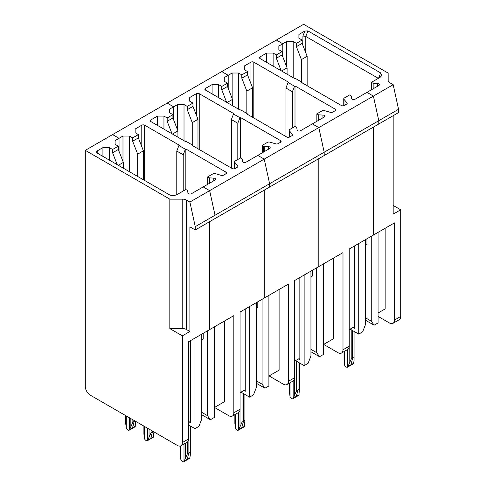 <?xml version="1.0" encoding="UTF-8"?>
<svg xmlns="http://www.w3.org/2000/svg" width="486" height="486" viewBox="0 0 486 486"><rect width="100%" height="100%" fill="white"/><g stroke="black" fill="none" stroke-linecap="round" stroke-linejoin="round"><path stroke-width="0.73" d="M269.074 375.933L283.399 384.201A7.09 4.095 -120 0 0 286.947 384.554L293.18 380.957A7.09 4.095 -120 0 0 294.644 377.713L294.644 280.525L318.822 266.565L318.822 158.624L318.822 266.565L342.995 252.605L342.995 349.792A7.09 4.095 -120 0 1 341.53 353.043A7.09 4.095 -120 0 1 337.983 352.69L323.658 344.416M247.757 114.489L247.119 113.59L246.651 113.858L286.764 137.016A2.029 1.172 180 0 0 289.632 137.016L292.001 135.649A2.029 1.172 -0 0 0 292.596 134.822A2.029 1.172 -0 0 0 292.384 134.3L289.389 130.843A2.029 1.172 180 0 1 289.176 130.321A2.029 1.172 180 0 1 289.771 129.495L295.002 126.469L296.721 127.46L297.104 129.981A2.029 1.172 -0 0 0 298.428 130.983A2.029 1.172 -0 0 0 300.555 130.71L312.377 123.887L318.822 127.605L324.192 152.215L324.192 155.52L324.192 152.215L318.822 127.605L189.886 202.048L195.257 226.652L215.031 215.243L209.654 190.634L203.209 186.91L209.654 190.634L215.031 215.243L269.609 183.726L264.238 159.122L257.793 155.399L264.238 159.122L269.609 183.726L378.776 120.698L378.776 124.009L269.609 187.037L269.609 183.726L269.609 187.037L215.031 218.548L215.031 215.243L215.031 218.548L195.257 229.963L195.257 226.652M302.341 82.978L301.703 82.073L301.235 82.341L341.348 105.505A2.029 1.172 180 0 0 344.216 105.505L346.585 104.132A2.029 1.172 -0 0 0 347.18 103.305A2.029 1.172 -0 0 0 346.961 102.783L343.973 99.332A2.029 1.172 180 0 1 343.76 98.804A2.029 1.172 180 0 1 344.349 97.978L349.586 94.958L351.305 95.949L351.688 98.47A2.029 1.172 -0 0 0 353.012 99.466A2.029 1.172 -0 0 0 355.138 99.193L366.96 92.37L373.406 96.094L378.776 120.698L378.776 124.009L398.544 112.594L398.544 109.289L393.174 84.679L318.822 127.605L312.377 123.887L324.192 117.059A2.029 1.172 -0 0 0 324.788 116.233A2.029 1.172 -0 0 0 322.941 115.067L322.941 117.788M318.865 120.139L318.865 114.866L322.941 115.067M316.854 121.3L316.854 113.858L318.123 114.593A2.029 1.172 -0 0 0 318.865 114.866M244.324 65.987L244.324 69.711L244.324 65.987L250.952 62.159L250.952 83.647M292.39 127.982L292.39 91.751L294.54 86.21L288.095 82.486L288.556 82.219L253.814 62.159A2.029 1.172 -0 0 0 250.952 62.159M232.15 98.458L232.15 73.015L228.207 75.294L228.207 88.306L228.207 75.294L221.762 71.57L303.635 24.3L388.162 73.1L388.162 80.573A5.067 2.922 180 0 0 389.644 82.638L393.174 84.679M286.734 66.947L286.734 41.504L282.791 43.776L282.791 56.789L282.791 43.776L276.346 40.059L282.791 43.776L278.849 46.055L278.849 49.772L278.849 46.055M354.063 331.416L354.063 360.661L353.474 363.698A2.533 1.464 -120 0 1 353.279 363.85L350.418 365.502A2.533 1.464 -120 0 0 350.874 364.846L352.629 358.297L352.629 330.583L352.629 358.297L351.202 359.124L351.202 329.757M351.202 359.124L347.739 367.009A2.533 1.464 60 0 1 347.545 367.161A2.533 1.464 60 0 1 346.281 367.033L346.087 366.924A2.533 1.464 60 0 1 344.629 365.211L344.033 360.521L344.033 351.597M260.046 58.563L260.046 56.911A2.029 1.172 180 0 0 259.457 57.737A2.029 1.172 180 0 0 260.046 58.563L294.789 78.623L295.257 78.349L301.703 82.073M260.046 56.911L266.674 53.083L266.674 62.39M266.674 53.083L273.12 53.083L273.12 66.108M287.086 74.176L287.086 67.87L281.625 71.023M276.346 58.253L276.346 54.942L282.074 51.638L282.074 54.942L276.346 58.253L281.206 70.78M282.074 51.638L278.849 49.772M287.086 67.87L282.074 54.942M273.12 53.083L276.346 54.942M352.988 327.485L354.422 328.311A2.029 1.172 120 0 0 354.002 327.382A2.029 1.172 120 0 0 352.988 327.485L349.227 329.654M358.723 243.529L358.723 334.101L362.659 331.829L365.527 324.441L365.527 239.598M341.53 353.043L347.763 349.446A7.09 4.095 -120 0 0 349.227 346.196L349.227 249.008L373.406 235.054L373.406 127.113L373.406 235.054L394.462 222.892L394.462 320.08A7.09 4.095 -120 0 1 392.998 323.33A7.09 4.095 -120 0 1 389.45 322.977L378.059 316.398M350.127 329.137L358.723 334.101M354.422 328.311L354.422 246.013M323.476 263.88L323.476 354.446L319.539 356.724L316.672 352.648L316.672 267.804M310.943 351.761L319.539 356.724M333.688 257.981L333.688 338.627L323.476 344.519M310.943 276.905L312.377 276.078L312.377 270.289M310.943 331.069A5.067 2.922 60 0 1 310.943 331.081L310.943 349.337L316.672 352.648M299.479 362.927L299.479 388.982L298.052 389.808L296.296 396.357L298.052 389.808L298.052 362.1L298.052 389.808L296.618 390.635L296.618 361.274M296.618 390.635L293.155 398.52A2.533 1.464 60 0 1 292.967 398.672L295.828 397.019A2.533 1.464 -120 0 0 296.296 396.357A2.533 1.464 -120 0 1 295.828 397.019L298.696 395.367A2.533 1.464 -120 0 0 298.89 395.215L299.479 388.982M310.943 353.413L310.943 349.337M316.854 113.858L322.084 110.832A2.029 1.172 180 0 1 324.423 110.614L330.407 112.345A2.029 1.172 180 0 0 332.746 112.12L335.115 110.753A2.029 1.172 -0 0 0 335.711 109.927A2.029 1.172 -0 0 0 335.115 109.101L295.002 85.943L294.54 86.21M295.002 126.469L295.002 85.943M177.566 129.969L177.566 104.533L173.624 106.805L167.178 103.081L221.762 71.57L228.207 75.294L224.271 77.566L224.271 81.29L224.271 77.566M232.15 73.015L238.596 73.015L238.596 109.204M247.55 71.57L247.55 74.88L241.815 78.185L241.815 74.88L247.55 71.57L244.324 69.711M252.562 117.266L252.562 87.802L246.833 91.113L246.833 113.42M252.562 87.802L247.55 74.88M241.815 78.185L246.833 91.113M238.596 73.015L241.815 74.88M288.095 82.486L285.944 88.027L285.944 136.542M292.39 91.751L285.944 88.027M373.151 88.792L373.151 83.337L377.519 83.556A2.029 1.172 -0 0 1 379.372 84.722A2.029 1.172 -0 0 1 378.776 85.548L366.96 92.37L373.406 96.094L378.776 120.698L398.544 109.289M393.174 115.698L393.174 214.126L400.695 209.782L400.695 316.483L394.462 320.08M378.351 78.349L305.785 36.456L305.785 52.78M298.908 34.476L298.908 38.194L298.908 34.476L304.85 31.043L302.918 36.013L305.785 36.456L307.936 30.916L304.85 31.043M286.734 41.504L293.18 41.504L293.18 77.693M392.998 323.33L399.225 319.727A7.09 4.095 -120 0 0 400.695 316.483M365.527 245.394L366.96 244.561L366.96 238.772M365.527 320.244L374.123 325.207L378.059 322.935L378.059 232.363M371.438 89.789L371.438 82.341L380.088 77.347L381.838 75.537L380.641 72.894L307.936 30.916M373.151 83.337L371.438 82.341M347.545 367.161L350.412 365.508A2.533 1.464 -120 0 0 350.874 364.846L352.629 358.297L354.063 357.465M385.155 228.268L385.155 308.914L378.059 313.008M374.123 325.207L371.255 321.131L371.255 236.293M365.527 317.826L371.255 321.131M393.174 205.438L400.695 209.782M307.146 85.755L307.146 56.291L301.417 59.596L301.417 81.909M302.134 40.059L302.134 43.363L296.399 46.674L296.399 43.363L302.134 40.059L298.908 38.194M307.146 56.291L302.134 43.363M296.399 46.674L301.417 59.596M293.18 41.504L296.399 43.363M195.257 229.963L189.886 226.859L189.886 331.495L182.365 335.838L169.827 328.597L169.827 199.151L85.305 150.35L85.305 386.498A7.09 4.095 -120 0 0 90.317 395.185L177.347 445.431A7.09 4.095 -120 0 0 180.895 445.784L187.128 442.187A7.09 4.095 -120 0 0 188.598 438.937L188.598 341.749L209.654 329.593L209.654 221.652L209.654 329.593L233.833 315.633L233.833 412.821A7.09 4.095 -120 0 1 232.363 416.071A7.09 4.095 -120 0 1 228.815 415.718L214.49 407.444M190.318 425.955L190.318 452.004L188.884 452.837L188.884 425.122L188.884 452.837L187.45 453.663L183.994 461.548A2.533 1.464 60 0 1 183.799 461.7A2.533 1.464 60 0 1 182.529 461.572L182.341 461.463A2.533 1.464 60 0 1 180.883 459.75L180.883 445.79A7.09 4.095 -120 0 0 182.365 442.533L182.365 335.838M85.305 150.35L112.594 134.598L119.04 138.316L119.04 151.328L119.04 138.316L115.103 140.594L115.103 144.318L115.103 140.594M135.734 421.405L135.138 426.726A2.533 1.464 -120 0 1 134.944 426.878L132.083 428.531A2.533 1.464 -120 0 0 132.544 427.874L129.41 430.037A2.533 1.464 60 0 1 129.215 430.189A2.533 1.464 60 0 1 127.952 430.061L127.757 429.952A2.533 1.464 60 0 1 126.299 428.239L125.704 423.549L125.704 415.615M153.139 431.453L152.495 431.823L152.495 431.082L152.495 431.823L151.061 432.655L147.604 440.541A2.533 1.464 60 0 1 147.41 440.693A2.533 1.464 60 0 1 146.14 440.565L145.952 440.456A2.533 1.464 60 0 1 144.494 438.743L143.899 434.053L143.899 426.119M190.318 452.004L190.318 455.206L189.722 458.237A2.533 1.464 -120 0 1 189.528 458.389L186.66 460.048A2.533 1.464 -120 0 0 187.128 459.385L188.884 452.837L187.128 459.385L184.285 461.026M180.288 446.027L180.288 455.06L180.883 459.75M134.944 420.949L134.3 421.319L134.3 420.578L132.544 427.874L134.3 421.319L132.866 422.146L132.866 419.746M129.707 429.515L132.866 422.146M153.928 431.908L153.333 437.23A2.533 1.464 -120 0 1 153.139 437.382L150.277 439.034A2.533 1.464 -120 0 0 150.739 438.378L147.896 440.018M187.45 453.663L187.45 441.962M151.061 432.655L151.061 430.256M153.576 436.738L150.739 438.378L152.495 431.823L150.739 438.378A2.533 1.464 -120 0 1 150.277 439.034L147.41 440.693M98.737 153.971L96.987 151.055L96.374 152.495L96.763 152.835L169.468 194.813C171.892 195.919 174.462 195.815 177.19 194.491L185.84 189.497L187.11 190.233A2.029 1.172 -0 0 1 187.584 190.658L187.936 193.009A2.029 1.172 -0 0 0 189.267 194.005A2.029 1.172 -0 0 0 191.387 193.738L215.031 180.087A2.029 1.172 -0 0 0 215.62 179.261A2.029 1.172 -0 0 0 213.773 178.095L213.773 180.81M96.987 151.055L102.923 147.623L102.923 156.389M189.886 331.495L186.357 329.453A5.067 2.922 180 0 0 182.772 328.597L169.827 328.597M169.827 199.151L182.772 199.151A5.067 2.922 180 0 1 186.357 200.007L189.886 202.048M189.242 422.024A2.029 1.172 -60 0 1 190.251 421.921A2.029 1.172 -60 0 1 190.676 422.85L189.242 422.024L188.598 422.395M112.594 152.792L112.594 149.481L118.323 146.177L118.323 149.481L112.594 152.792L117.187 164.626M102.923 147.623L109.374 147.623L112.594 149.481M118.323 146.177L115.103 144.318M190.676 340.552L190.676 422.85M123.341 168.18L123.341 162.409L118.341 165.295M201.775 334.143L201.775 418.981L198.914 426.368L194.971 428.64L194.971 338.068M109.374 147.623L109.374 160.113M123.341 162.409L118.323 149.481M194.971 428.64L188.598 424.958M232.363 416.071L238.596 412.468A7.09 4.095 -120 0 0 240.066 409.224L240.066 312.036L264.238 298.076L264.238 190.135L264.238 298.076L288.417 284.122L288.417 381.31A7.09 4.095 -120 0 1 286.947 384.554M193.173 146.007L192.535 145.101L192.067 145.369L232.186 168.527A2.029 1.172 180 0 0 235.048 168.527L237.417 167.16A2.029 1.172 -0 0 0 238.012 166.334A2.029 1.172 -0 0 0 237.8 165.811L234.805 162.354A2.029 1.172 180 0 1 234.592 161.832A2.029 1.172 180 0 1 235.188 161.006L240.424 157.98L242.137 158.977L242.52 161.498A2.029 1.172 -0 0 0 243.844 162.494A2.029 1.172 -0 0 0 245.971 162.221L269.609 148.576A2.029 1.172 -0 0 0 270.204 147.75A2.029 1.172 -0 0 0 268.357 146.584L268.357 149.299M264.281 151.65L264.281 146.377L268.357 146.584M262.27 152.811L262.27 145.369L263.54 146.104A2.029 1.172 -0 0 0 264.281 146.377M189.74 97.498L189.74 101.222L189.74 97.498L196.368 93.677L196.368 115.164M237.806 159.493L237.806 123.262L239.956 117.721L233.511 114.003L233.973 113.73L199.236 93.677A2.029 1.172 -0 0 0 196.368 93.677M122.982 161.486L122.982 136.044L119.04 138.316L112.594 134.598L167.178 103.081L173.624 106.805L173.624 119.817L173.624 106.805L169.687 109.083L169.687 112.801L169.687 109.083M292.967 398.672A2.533 1.464 60 0 1 291.697 398.55L291.503 398.435A2.533 1.464 60 0 1 290.045 396.728L289.456 392.032L289.456 383.108M205.463 90.074L205.463 88.422A2.029 1.172 180 0 0 204.873 89.248A2.029 1.172 180 0 0 205.463 90.074L240.206 110.134L240.673 109.866L247.119 113.59M205.463 88.422L212.09 84.594L212.09 93.901M212.09 84.594L218.536 84.594L218.536 97.625M232.508 105.687L232.508 99.381L227.041 102.534M221.762 89.764L221.762 86.459L227.491 83.149L227.491 86.459L221.762 89.764L226.622 102.291M227.491 83.149L224.271 81.29M232.508 99.381L227.491 86.459M218.536 84.594L221.762 86.459M298.404 358.996L299.838 359.822A2.029 1.172 120 0 0 299.419 358.899A2.029 1.172 120 0 0 298.404 358.996L294.644 361.171M304.139 275.046L304.139 365.612L308.075 363.34L310.943 355.952L310.943 271.115M295.543 360.648L304.139 365.612M299.838 359.822L299.838 277.524M268.898 295.391L268.898 385.963L264.955 388.235L262.088 384.159L262.088 299.321M256.359 383.272L264.955 388.235M279.104 289.498L279.104 370.144L268.898 376.036M256.359 308.416L257.793 307.589L257.793 301.8M256.359 380.854L262.088 384.159M244.895 394.438L244.895 420.493L243.468 421.319L241.712 427.874L243.468 421.319L243.468 393.611L243.468 421.319L242.034 422.146L242.034 392.785M242.034 422.146L238.571 430.037A2.533 1.464 60 0 1 238.383 430.189L241.244 428.531A2.533 1.464 -120 0 0 241.712 427.874A2.533 1.464 -120 0 1 241.244 428.531L244.112 426.878A2.533 1.464 -120 0 0 244.306 426.726L244.895 420.493M262.27 145.369L267.507 142.349A2.029 1.172 180 0 1 269.845 142.131L275.823 143.856A2.029 1.172 180 0 0 278.162 143.637L280.537 142.27A2.029 1.172 -0 0 0 281.127 141.438A2.029 1.172 -0 0 0 280.537 140.612L240.424 117.454L239.956 117.721M240.424 157.98L240.424 117.454M177.566 104.533L184.012 104.533L184.012 140.715M192.966 103.081L192.966 106.391L187.238 109.702L187.238 106.391L192.966 103.081L189.74 101.222M197.978 148.783L197.978 119.313L192.249 122.624L192.249 144.937M197.978 119.313L192.966 106.391M187.238 109.702L192.249 122.624M184.012 104.533L187.238 106.391M233.511 114.003L231.36 119.538L231.36 168.053M237.806 123.262L231.36 119.538M209.697 183.167L209.697 177.888L213.773 178.095M207.686 184.328L207.686 176.88L208.962 177.621A2.029 1.172 -0 0 0 209.697 177.888M135.157 129.015L135.157 132.733L135.157 129.015L141.784 125.188L141.784 146.675M183.222 191.004L183.222 154.773L185.373 149.238L178.927 145.514L179.389 145.247L144.652 125.188A2.029 1.172 -0 0 0 141.784 125.188M238.383 430.189A2.533 1.464 60 0 1 237.113 430.061L236.925 429.952A2.533 1.464 60 0 1 235.461 428.239L234.872 423.549L234.872 414.619M150.885 121.591L150.885 119.933A2.029 1.172 180 0 0 150.289 120.765A2.029 1.172 180 0 0 150.885 121.591L185.622 141.645L186.089 141.377L192.535 145.101M150.885 119.933L157.507 116.111L157.507 125.412M157.507 116.111L163.952 116.111L163.952 129.136M177.925 137.204L177.925 130.892L172.463 134.051M167.178 121.281L167.178 117.97L172.907 114.666L172.907 117.97L167.178 121.281L172.038 133.802M172.907 114.666L169.687 112.801M177.925 130.892L172.907 117.97M163.952 116.111L167.178 117.97M243.826 390.513L245.254 391.339A2.029 1.172 120 0 0 244.835 390.41A2.029 1.172 120 0 0 243.826 390.513L240.066 392.682M249.555 306.557L249.555 397.129L253.492 394.851L256.359 387.47L256.359 302.626M240.959 392.166L249.555 397.129M245.254 391.339L245.254 309.035M214.314 326.902L214.314 417.474L210.371 419.746L207.504 415.67L207.504 330.832M201.775 414.789L210.371 419.746M224.52 321.009L224.52 401.655L214.314 407.547M201.775 339.933L203.209 339.107L203.209 333.311M201.775 394.097A5.067 2.922 60 0 1 201.775 394.11L201.775 412.365L207.504 415.67M129.215 430.189L132.083 428.531A2.533 1.464 -120 0 0 132.544 427.874L135.381 426.234M183.799 461.7L186.66 460.048A2.533 1.464 -120 0 0 187.128 459.385L189.965 457.745M201.775 416.441L201.775 412.365M207.686 176.88L212.923 173.86A2.029 1.172 180 0 1 215.262 173.642L221.245 175.367A2.029 1.172 180 0 0 223.584 175.148L225.954 173.781A2.029 1.172 -0 0 0 226.543 172.955A2.029 1.172 -0 0 0 225.954 172.129L185.84 148.965L185.373 149.238M185.84 189.497L185.84 148.965M122.982 136.044L129.428 136.044L129.428 171.692M138.382 134.598L138.382 137.903L132.654 141.213L132.654 137.903L138.382 134.598L135.157 132.733M143.394 179.759L143.394 150.83L137.666 154.135L137.666 176.448M143.394 150.83L138.382 137.903M132.654 141.213L137.666 154.135M129.428 136.044L132.654 137.903M178.927 145.514L176.776 151.055L176.776 194.71M183.222 154.773L176.776 151.055M318.123 114.593L318.123 120.564M253.814 62.159L253.814 117.995M349.173 363.485L349.173 347.028M347.739 367.009L347.739 349.452M346.961 103.828L346.961 102.783M343.973 99.332L343.973 105.62M353.717 363.206L348.037 366.487M344.629 351.25L344.629 365.211M299.133 394.723L293.453 397.998M335.115 110.753L335.115 109.101M349.227 346.196L342.995 349.792M380.641 72.894L378.57 78.222M377.519 86.271L377.519 83.556M302.918 36.013L302.918 45.398M188.598 438.937L182.365 442.533M144.494 438.743L144.494 426.459M126.299 415.955L126.299 428.239M130.843 426.514L130.843 418.58M129.41 430.037L129.41 417.753M147.604 440.541L147.604 428.257M183.994 461.548L183.994 443.997M185.421 458.025L185.421 443.165M149.038 437.017L149.038 429.083M186.357 200.007L186.357 329.453M182.772 199.151L182.772 328.597M263.54 146.104L263.54 152.075M199.236 93.677L199.236 149.506M294.589 395.003L294.589 378.545M293.155 398.52L293.155 380.969M292.384 135.345L292.384 134.3M289.389 130.843L289.389 137.137M290.045 382.768L290.045 396.728M244.549 426.234L238.869 429.515M280.537 142.27L280.537 140.612M294.644 377.713L288.417 381.31M208.962 177.621L208.962 183.593M144.652 125.188L144.652 180.482M240.005 426.514L240.005 410.056M238.571 430.037L238.571 412.48M237.8 166.856L237.8 165.811M234.805 162.354L234.805 168.648M235.461 414.279L235.461 428.239M225.954 173.781L225.954 172.129M240.066 409.224L233.833 412.821M343.76 98.804L343.76 105.699M289.176 130.321L289.176 137.216M234.592 161.832L234.592 168.727"/></g></svg>
